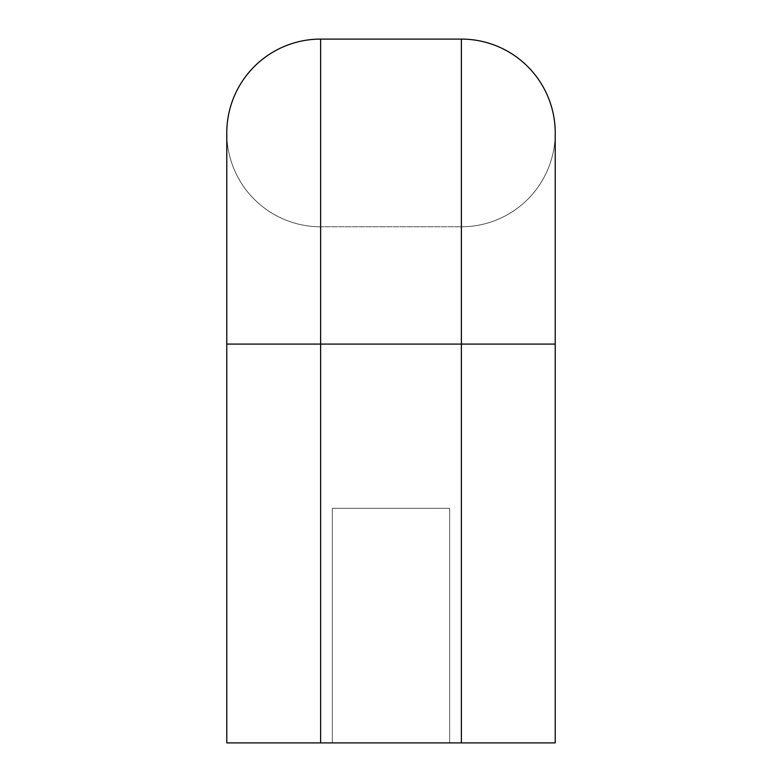 <?xml version="1.0" encoding="UTF-8"?>
<svg xmlns="http://www.w3.org/2000/svg" width="782" height="782" viewBox="0 0 782 782"><rect width="100%" height="100%" fill="white"/><g stroke="black" fill="none" stroke-linecap="round" stroke-linejoin="round"><path stroke-width="0.59" stroke-dasharray="3.91 2.93" d="M449.65 508.3L449.65 742.9L332.35 742.9L332.35 508.3L449.65 508.3L449.65 742.9L332.35 742.9L332.35 508.3L449.65 508.3L332.35 508.3L332.35 742.9L449.65 742.9L349.525 742.9L449.65 742.9L449.65 508.3L332.35 508.3L432.475 508.3L332.35 508.3L332.35 742.9L449.65 742.9L449.65 508.3L432.475 508.3L449.65 508.3M461.38 344.08L320.62 344.08L320.62 742.9L226.78 742.9L226.78 344.08L320.62 344.08L320.62 742.9L461.38 742.9L461.38 344.08L555.22 344.08L461.38 344.08L461.38 742.9L555.22 742.9L226.78 742.9L461.38 742.9L320.62 742.9L320.62 344.08L461.38 344.08L461.38 742.9L461.38 344.08L226.78 344.08L226.78 742.9L320.62 742.9L320.62 226.78L461.38 226.78L461.38 344.08L461.38 39.1A93.84 93.84 0 0 1 555.22 132.94A93.84 93.84 0 0 1 461.38 226.78L461.38 344.08L555.22 344.08L320.62 344.08L320.62 39.1A93.84 93.84 0 0 0 226.78 132.94A93.84 93.84 0 0 1 320.62 39.1L461.38 39.1L461.38 344.08L461.38 226.78L320.62 226.78A93.84 93.84 0 0 1 226.78 132.94A93.84 93.84 0 0 0 320.62 226.78L461.38 226.78A93.84 93.84 0 0 0 555.22 132.94A93.84 93.84 0 0 1 461.38 226.78L320.62 226.78A93.84 93.84 0 0 1 226.78 132.94A93.84 93.84 0 0 0 320.62 226.78L320.62 344.08L226.78 344.08L320.62 344.08L320.62 226.78L320.62 344.08L461.38 344.08L461.38 226.78A93.84 93.84 0 0 0 555.22 132.94A93.84 93.84 0 0 0 461.38 39.1L320.62 39.1L320.62 344.08L226.78 344.08L461.38 344.08L461.38 742.9L461.38 344.08M555.22 742.9L320.62 742.9L320.62 344.08L320.62 742.9L555.22 742.9L555.22 132.94M332.35 508.3L432.475 508.3L332.35 508.3M226.78 344.08L226.78 132.94"/><path stroke-width="1.17" d="M555.22 344.08L555.22 742.9L555.22 344.08L461.38 344.08L555.22 344.08L555.22 132.94A93.84 93.84 0 0 0 461.38 39.1A93.84 93.84 0 0 1 555.22 132.94M226.78 132.94A93.84 93.84 0 0 1 320.62 39.1L461.38 39.1L461.38 344.08L461.38 39.1L320.62 39.1L320.62 344.08L461.38 344.08L461.38 742.9L555.22 742.9L461.38 742.9L461.38 344.08L320.62 344.08L320.62 39.1A93.84 93.84 0 0 0 226.78 132.94L226.78 344.08L320.62 344.08L320.62 742.9L461.38 742.9L320.62 742.9L320.62 344.08L226.78 344.08L226.78 742.9L320.62 742.9L226.78 742.9"/></g></svg>
